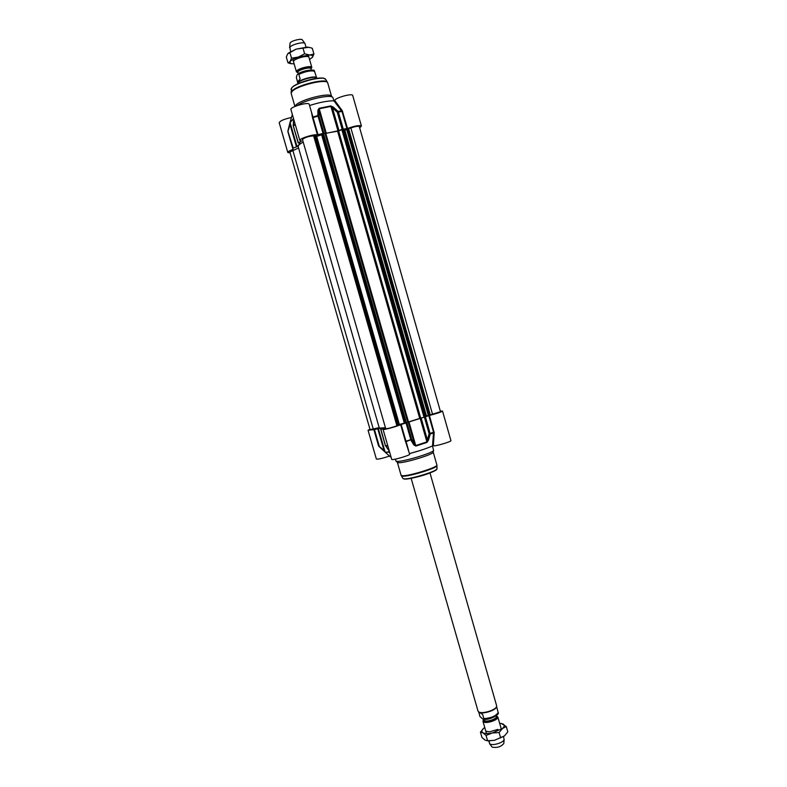 <?xml version="1.0" encoding="UTF-8"?>
<svg xmlns="http://www.w3.org/2000/svg" width="787" height="787" viewBox="0 0 787 787"><rect width="100%" height="100%" fill="white"/><g stroke="black" fill="none" stroke-linecap="round" stroke-linejoin="round"><path stroke-width="1.18" d="M388.985 450.774L389.191 451.846L385.315 452.289L378.832 446.327L383.653 450.794L383.967 450.262L378.557 445.885L373.884 429.672L378.557 445.885L379.147 445.796L374.464 429.574L368.05 430.253L369.969 429.24M408.63 450.715L406.131 441.605L411.709 439.441L406.928 422.757L400.622 424.616C398.153 426.141 382.797 430.341 383.082 429.427L384.43 428.6L380.682 429.299L382.452 428.482M391.031 457.001L390.086 456.617M389.368 451.226L385.905 446.249L387.834 445.914M385.315 452.289L389.634 452.171M440.317 411.129L442.52 411.07C441.182 412.093 436.815 413.549 429.427 415.447L428.826 415.625L433.539 432.161L432.516 445.944C426.839 448.433 419.156 450.99 409.466 453.607L419.402 450.735M406.053 423.062L410.981 440.248L413.834 444.93L415.88 446.052L426.967 442.412L428.462 440.14L430.233 433.981L434.178 432.771L429.427 415.447M432.476 445.954L433.617 450.469C432.939 452.938 403.141 461.871 397.199 461.379L395.95 461.005L395.408 459.126M433.204 452.082L433.135 452.358C432.486 454.729 404.213 463.209 398.556 462.726L397.366 462.372L401.085 475.269L402.295 475.712C408.423 476.45 438.625 467.075 436.893 464.999L433.204 452.082M406.928 422.757L408.197 422.107L414.513 444.143L411.709 439.441L405.935 441.133L401.144 424.439M428.826 415.625L424.39 417.189L429.131 433.785L430.233 433.981L425.452 416.884M434.149 431.974L429.131 433.785L427.39 439.933L421.124 417.986L424.39 417.189M415.88 446.052L408.955 421.832L420.15 418.271L426.908 441.901L415.762 445.56L414.513 444.143L413.834 444.93M428.462 440.14L427.39 439.933L426.967 442.412M421.124 417.986L420.15 418.271M406.131 441.605L405.413 441.31L405.698 442.028L406.131 441.605M408.955 421.832L408.197 422.107M374.464 429.574L377.76 428.738L383.967 450.262L385.04 451.836L378.35 428.64L382.433 428.403M389.201 451.354L389.093 450.803M385.522 445.806L380.898 429.289M388.739 450.302L385.541 445.717M378.35 428.64L377.76 428.738M432.516 445.944L433.362 445.747L434.178 432.771M433.362 445.747C434.621 446.593 451.738 441.605 450.931 440.622L442.52 411.07M405.698 442.028L409.633 454.207C410.45 455.309 391.592 460.739 391.71 459.372L383.082 429.427M368.05 430.253L376.373 459.057C378.055 459.392 382.443 458.398 389.516 456.086M300.231 143.126L298.155 142.959L301.608 141.04L299.837 140.48C298.775 138.719 314.18 133.81 317.446 134.862L323.9 133.151L318.951 115.905L317.869 115.541L312.97 117.017L310.353 108.331M290.285 121.473L292.341 114.459M289.527 124.435L287.875 131.665L292.705 148.399L293.236 148.074L287.865 131.124L289.891 122.949L289.527 124.425L290.059 124.631L290.098 122.585L293.305 119.083L293.581 120.126M290.069 122.162L289.891 122.949M295.155 124.208L293.384 125.202L293.748 119.349M293.512 118.503L290.098 122.585L297.014 146.569L300.29 143.313M295.066 106.393L295.705 105.33C299.886 99.713 329.979 92.069 331.475 96.221L332.507 97.224M297.27 105.556C305.523 99.615 331.573 93.86 332.911 97.618L333.865 100.785M290.167 152.963L287.806 152.501C287.786 151.724 289.557 150.681 293.118 149.363L287.875 131.665L290.059 124.631L296.473 146.874L293.236 148.074M342.148 129.294L338.951 130.563L332.468 107.878L337.249 112.148L342.148 129.294L347.539 128.497C354.839 125.851 359.462 125.035 361.41 126.038L359.698 127.947M330.756 105.92L337.967 130.839L326.271 133.308L319.247 108.773L330.973 106.393L332.468 107.878L333.285 107.121L330.756 105.92L319.079 108.291L317.889 110.259L317.869 115.541L322.965 133.288M317.997 134.774L313.049 117.529L318.951 115.905L318.922 110.633L325.454 133.416L323.9 133.151M296.473 146.874L297.014 146.569M293.738 119.84L293.689 120.509M298.322 142.791L293.276 125.831M309.547 105.537C319.296 102.408 327.412 100.825 333.914 100.785L342.04 111.567L346.919 128.655M347.539 128.497L342.266 110.711L338.105 111.39L333.285 107.121M343.23 128.999L338.341 111.862L338.105 111.39L337.249 112.148L342.66 111.41M337.967 130.839L338.951 130.563M317.889 110.259L318.922 110.633L319.079 108.291M325.454 133.416L326.271 133.308M312.488 117.617L312.97 117.017L312.341 116.85L312.488 117.617L317.446 134.862M291.377 117.499C284.146 119.083 280.083 120.824 279.198 122.723L287.806 152.501M311.534 112.462L312.341 116.85M311.544 112.472L309.193 104.287C308.917 101.562 289.675 107.022 290.905 109.482L299.837 140.48M342.266 110.711L334.731 100.451L333.914 100.785M361.41 126.038L352.704 95.473C352.527 92.974 335.016 97.824 334.731 100.451M424.006 417.208L404.41 423.406L321.411 134.056L337.603 131.183L343.673 129.265L425.747 416.638L424.006 417.208L341.843 129.619M404.321 423.081L399.363 424.459M399.442 424.724L316.453 135.728L399.442 424.724L396.904 425.747C392.024 427.577 388.306 428.571 385.748 428.738L302.474 139.515C304.539 137.538 308.258 136.308 313.62 135.826L316.453 135.738M385.453 427.715L379.324 428.118L298.224 146.805C297.939 145.654 299.601 144.07 303.202 142.054M379.186 427.646L370.077 429.623L289.901 152.019L298.558 147.986M440.484 411.69L428.344 415.506L346.673 129.353L350.874 127.937C355.429 126.382 358.233 125.92 359.305 126.569L440.484 411.69M428.335 415.438L425.6 416.136M404.41 423.396L321.411 134.056M316.649 136.387L321.637 134.833M344.027 130.504L346.723 129.511M297.909 72.463L296.404 71.765L296.669 70.978C298.519 68.272 311.632 65.134 311.809 67.348L310.904 68.735C312.626 66.069 299.699 68.715 297.82 71.391L297.889 72.414L298.106 71.686C299.67 69.413 310.717 66.767 310.875 68.626L310.895 68.685M297.014 75.011L297.899 73.968L298.844 74.362L300.142 78.887L297.584 82.222L296.345 77.411L297.014 75.011M300.142 78.887L297.634 81.897M316.6 77.706L314.338 70.82C315.095 69.197 303.251 70.191 298.165 73.791M297.801 83.206L298.194 82.291C300.359 79.231 315.597 75.395 316.551 77.657L316.689 77.795M297.781 83.806L298.086 82.763C300.309 79.625 315.931 75.69 316.915 78.011L317.023 78.287M290.59 51.519L289.852 47.25C291.593 44.456 304.254 41.367 304.982 43.551L306.015 47.102M289.596 47.791L290.098 42.941C291.505 40.649 301.775 38.15 302.385 39.94L304.884 43.413M308.474 56.812C306.232 55.395 294.791 58.681 293.649 61.061M309.566 59.527L312.577 57.117C313.275 55.828 312.282 55.12 309.606 54.992L298.362 57.067C294.112 58.543 291.338 60.048 290.029 61.583L290.334 63.491L294.161 63.944M288.239 53.182L296.089 49.138L308.927 47.279M291.101 63.757L287.973 62.822L290.029 61.583L291.505 58.208L298.362 57.067L304.628 53.791L309.606 54.992L313.934 54.077L312.341 57.451M313.934 54.077L312.291 48.322L310.835 47.781L307.343 47.092L296.089 49.138L287.619 53.929L286.32 57.097L287.973 62.822M304.628 53.791L302.956 47.977M291.505 58.208L289.842 52.414M496.233 715.796L497.807 716.888C499.027 719.633 486.76 724.001 483.631 721.935L482.933 721.158L483.68 719.397M478.457 711.714L482.638 714.439L483.848 718.659L483.621 719.308L482.598 718.915L479.991 716.573L478.801 712.432M498.22 712.855L496.597 706.51M429.977 472.908L496.627 705.732L496.42 707.11C495.436 710.523 482.48 714.429 479.194 712.304L478.594 711.832M496.42 707.11L496.538 706.667C495.525 710.169 482.234 714.183 478.87 711.999L478.014 711.064L411.139 478.309M503.464 736.671L504.133 739.426C503.995 742.426 492.849 746.017 489.957 743.981L488.579 740.823M503.818 743.292L503.808 743.479C501.093 746.774 497.256 748.004 492.298 747.178L491.826 746.735M504.28 736.061L494.403 740.351L487.143 740.783M486.327 731.32L489.455 731.841L497.925 729.411M484.753 727.513L483.798 728.221C481.546 730.169 481.26 731.694 482.952 732.795C484.92 733.789 488.029 733.858 492.288 732.982L502.421 728.526C504.634 726.558 504.851 725.043 503.08 723.981L499.627 723.243M480.444 732.176L481.969 737.498L485.048 740.105L487.596 740.783L494.403 740.351L504.526 735.865L507.802 731.851L506.267 726.509L502.421 728.526L499.106 732.54L492.288 732.982L486.051 735.402L482.952 732.795L480.444 732.176L483.798 728.221M501.211 723.401L506.267 726.509M500.65 737.94L499.106 732.54M487.596 740.783L486.051 735.402M436.972 465.53L436.972 465.648C437.533 467.99 408.394 476.902 402.491 476.184L401.291 475.761M437.021 468.649L437.021 468.777C437.552 471.069 409.742 479.588 404.065 478.86L402.914 478.437M436.647 469.318C436.726 471.649 410.047 479.775 404.597 479.067M387.696 445.432L385.433 445.796L380.682 429.299M388.876 450.754L389.447 452.299M383.653 450.794L390.352 456.853M400.622 424.616L405.413 441.31M293.394 125.979L295.292 124.68M294.918 106.461L291.2 93.525L291.81 91.813C296.109 85.734 327.51 78.11 327.756 83.038L331.543 96.289M291.2 93.525L291.731 91.292C295.912 85.34 326.566 77.756 327.49 82.409L327.756 83.038M291.082 92.6L291.633 88.095C295.627 82.35 324.903 75.119 325.828 79.605L327.372 82.202M291.977 87.642C295.4 82.704 319.896 75.906 324.392 78.631M293.285 118.542L293.59 120.057M292.961 148.822L293.118 149.363M337.603 131.183L419.697 418.3M338.597 130.908L420.681 418.015M325.877 133.672L408.473 421.871M325.051 133.78L407.705 422.147M323.457 133.515L406.417 422.806M323.162 133.544L406.131 422.914M322.05 133.77L405.069 423.249M316.315 135.6L399.363 424.813M316.079 135.63L399.147 424.891M315.341 135.866L398.409 425.098M314.82 135.954L397.917 425.265M313.62 135.826L396.904 425.747M292.784 150.199L373.284 429.112M350.874 127.937L432.575 414.385M348.651 128.783L430.302 414.946M348.09 128.92L429.751 415.113M347.559 128.96L429.279 415.3M347.283 129.038L429.004 415.379M346.733 129.304L428.413 415.497M344.922 130.376L426.436 415.841M344.647 130.455L426.17 415.92M343.339 129.265L425.442 416.766M342.237 129.501L424.4 417.1M313.393 70.889C313.423 68.843 302.346 70.958 298.342 73.762M298.844 74.362C305.907 71.253 311.18 70.25 314.662 71.351M496.213 715.708L496.39 716.347C497.414 718.659 487.074 722.338 484.428 720.597L483.661 719.318M483.779 719.721L484.349 720.99C487.487 722.997 499.312 718.167 496.322 716.121M498.181 712.451C496.115 715.934 491.344 718.01 483.848 718.659M433.135 452.358L433.617 450.469M397.563 462.559L396.156 461.212M401.085 475.269L402.974 478.545L404.321 479.067C417.159 478.103 434.375 472.387 437.021 468.777L436.893 464.999M291.033 89.197L291.81 87.711C293.158 86.57 292.125 86.727 298.312 83.55L313.413 78.848C325.838 77.185 323.418 78.523 325.611 79.3M293.197 125.576L298.155 142.959M293.581 120.185L293.197 125.517M287.865 131.124L287.875 131.665M428.344 415.506L346.673 129.353M425.747 416.638L343.673 129.265M311.268 70.004L310.875 68.626M298.273 73.732L297.88 72.355M310.895 68.705L311.691 67.928M297.899 72.434L296.807 72.197M297.83 83.088L297.584 82.222M311.809 67.348L308.278 55.011M296.404 71.765L292.862 59.428M290.334 63.491L289.075 63.216M483.621 719.308C490.065 720.302 499.794 714.222 498.23 712.747M482.933 721.158L486.504 733.592M497.807 716.888L501.368 729.323M503.808 743.479L504.133 739.426M491.934 746.883L489.504 743.617M490.045 740.931L489.435 740.842"/></g></svg>
